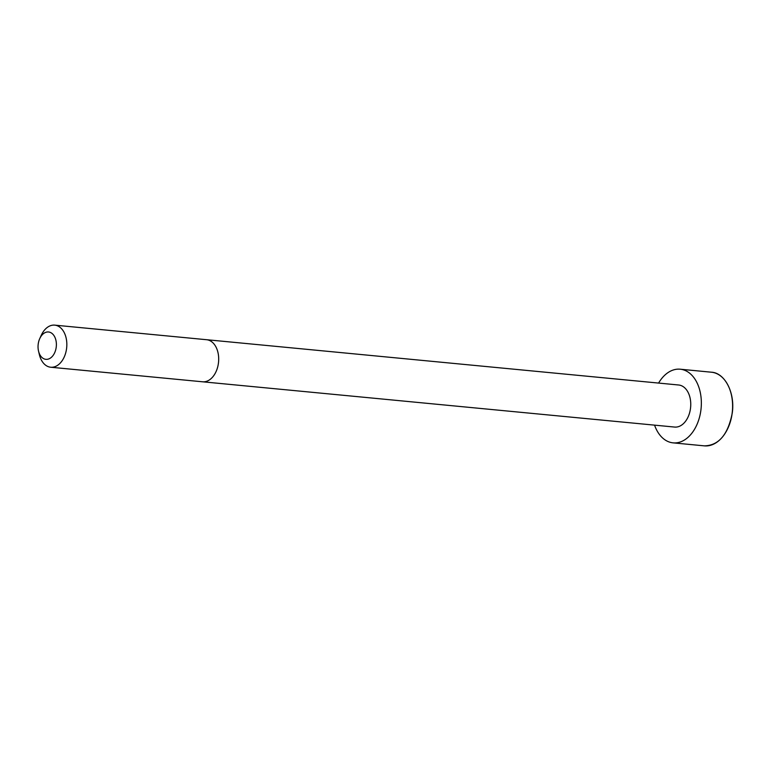 <?xml version="1.0" encoding="UTF-8"?>
<svg xmlns="http://www.w3.org/2000/svg" width="771" height="771" viewBox="0 0 771 771"><rect width="100%" height="100%" fill="white"/><g stroke="black" fill="none" stroke-linecap="round" stroke-linejoin="round"><path stroke-width="1.16" d="M202.561 381.799A21.135 14.032 95.5 0 0 218.55 362.091A21.135 14.032 95.5 0 0 206.589 339.712L678.663 384.999A21.125 14.032 95.5 0 1 690.614 407.367A21.125 14.032 95.5 0 1 674.635 427.067L50.703 367.227A21.135 14.032 95.5 0 1 39.388 354.679L38.55 351.181A13.743 9.127 95.5 0 1 39.755 338.594A13.743 9.127 95.5 0 1 42.53 334.469A13.743 9.127 95.5 0 1 55.406 338.517A13.743 9.127 95.5 0 1 50.799 357.802A13.743 9.127 95.5 0 1 38.55 351.181M658.598 383.071A36.998 24.566 95.5 0 1 664.043 375.901A36.998 24.566 95.5 0 1 680.186 369.203A36.998 24.566 95.5 0 1 701.099 408.379A36.998 24.566 95.5 0 1 673.122 442.862A36.998 24.566 95.5 0 1 654.56 425.139M39.755 338.594L41.248 335.318A21.135 14.032 95.5 0 1 45.518 328.966A21.135 14.032 95.5 0 1 54.741 325.14A21.135 14.032 95.5 0 1 66.692 347.528A21.135 14.032 95.5 0 1 50.703 367.227M680.186 369.203L711.431 372.21A36.998 24.566 95.5 0 1 732.354 411.377A36.998 24.566 95.5 0 1 704.366 445.86L673.122 442.862M731.255 394.241A36.7 24.364 95.5 0 1 728.017 427.992M206.589 339.712L54.741 325.14M711.431 372.21C724.528 372.721 735.187 392.314 732.296 412.803C728.113 434.497 718.803 445.513 704.366 445.86"/></g></svg>
